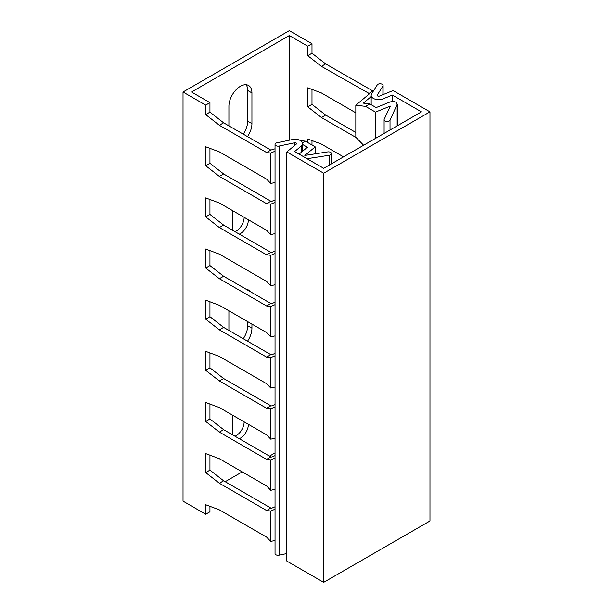 <?xml version="1.0" encoding="UTF-8"?>
<svg xmlns="http://www.w3.org/2000/svg" width="613" height="613" viewBox="0 0 613 613"><rect width="100%" height="100%" fill="white"/><g stroke="black" fill="none" stroke-linecap="round" stroke-linejoin="round"><path stroke-width="0.92" d="M183.026 92.019L205.7 105.107L209.952 102.655L191.524 92.019L289.313 35.562L307.741 46.197L311.994 43.745L289.313 30.65L183.026 92.019L183.026 501.143L205.7 514.23L205.7 504.737L219.362 509.847L266.586 537.111L270.785 541.455L270.785 511.027L266.586 510.522L219.362 483.251L205.7 472.585L209.952 470.125L223.615 480.799L270.839 508.062L271.781 508.177L275.038 506.775M209.952 102.655L209.952 112.148L205.7 114.6L205.7 105.107M205.7 472.585L205.7 453.597L219.362 458.708L266.586 485.971L270.785 490.308L270.785 459.888L266.586 459.382L219.362 432.111L205.7 421.445L205.7 402.457L219.362 407.568L266.586 434.832L270.785 439.169L270.785 408.748L266.586 408.235L219.362 380.972L205.7 370.306L205.7 351.318L219.362 356.429L266.586 383.692L270.785 388.029L270.785 357.609L266.586 357.095L219.362 329.832L205.7 319.166L205.7 300.178L219.362 305.282L266.586 332.553L270.785 336.889L270.785 306.469L266.586 305.956L219.362 278.693L205.7 268.019L205.7 249.039L219.362 254.142L266.586 281.413L270.785 285.75L270.785 255.33L266.586 254.816L219.362 227.553L205.7 216.879L205.7 197.899L219.362 203.003L266.586 230.273L270.785 234.61L270.785 204.19L266.586 203.677L219.362 176.414L205.7 165.74L205.7 146.76L219.362 151.863L266.586 179.126L270.785 183.471L270.785 153.051L266.586 152.537L219.362 125.274L205.7 114.6M209.952 112.148L223.615 122.815L219.362 125.274M266.586 152.537L270.839 150.085L223.615 122.815M209.952 470.125L209.952 455.191M266.586 459.382L270.839 456.923L271.781 457.037L275.038 455.635M270.839 456.923L223.615 429.659L209.952 418.985L209.952 404.051M266.586 408.235L270.839 405.783L271.781 405.898L275.038 404.496M270.839 405.783L223.615 378.52L209.952 367.846L209.952 352.912M266.586 357.095L270.839 354.643L271.781 354.758L275.038 353.356M270.839 354.643L223.615 327.38L209.952 316.706L209.952 301.765M266.586 305.956L270.839 303.504L271.781 303.619L275.038 302.217M270.839 303.504L223.615 276.241L209.952 265.567L209.952 250.625M266.586 254.816L270.839 252.364L271.781 252.479L275.038 251.077M270.839 252.364L223.615 225.094L209.952 214.427L209.952 199.486M266.586 203.677L270.839 201.225L271.781 201.34L275.038 199.938M270.839 201.225L223.615 173.954L209.952 163.288L209.952 148.346M270.839 150.085L275.038 148.798M209.952 506.33L209.952 511.778L205.7 514.23M219.362 483.251L223.615 480.799M275.038 489.304L270.785 490.308M270.785 511.027L275.038 509.204M266.586 510.522L270.839 508.062M315.235 153.84L315.235 146.875L305.328 141.151L300.393 140.553M275.038 540.444L270.785 541.455M275.038 452.923L269.475 456.133M242.196 471.887L225.186 481.711M289.313 140.208L289.313 35.562M232.534 434.809A11.272 6.505 -60 0 1 232.45 433.537L232.45 419.215A11.272 6.505 -60 0 1 233.024 415.453M235.024 436.249A11.272 6.505 120 0 0 244.143 421.874L248.395 424.326A11.272 6.505 -60 0 1 239.277 438.701M228.91 310.799L228.91 330.43M246.273 289.321A16.283 9.402 -60 0 1 248.564 290.049A16.283 9.402 -60 0 1 250.342 291.665M251.935 324.093L251.935 328.185A16.283 9.402 -60 0 1 247.529 341.188M232.534 230.243A11.272 6.505 -60 0 1 232.45 228.971L232.45 214.65A11.272 6.505 -60 0 1 233.024 210.895M235.024 231.683A11.272 6.505 120 0 0 244.143 217.309L248.395 219.768A11.272 6.505 -60 0 1 239.277 234.143M228.91 125.872L228.91 106.233A16.283 9.402 -60 0 1 236.013 89.843A16.283 9.402 -60 0 1 248.564 85.483A16.283 9.402 -60 0 1 251.935 92.938L247.683 90.486A16.283 9.402 120 0 0 246.158 84.747M251.935 92.938L251.935 123.619A16.283 9.402 -60 0 1 247.529 136.622M307.741 46.197L307.741 55.691L321.404 66.357L369.57 93.735L355.824 105.191L355.824 137.228L363.609 145.266M311.994 89.437L311.994 104.371L325.656 115.045L321.404 117.497L307.741 106.831L307.741 87.843L321.404 92.954L355.824 112.823M321.404 117.497L356.138 137.55M307.741 142.545L307.741 138.982L321.404 144.093L343.525 156.867M311.994 43.745L311.994 53.231L307.741 55.691M311.994 53.231L325.656 63.905L321.404 66.357M311.994 144.997L311.994 140.576M325.656 115.045L355.824 132.462M325.656 63.905L373.286 91.222M375.47 138.415L375.47 112.095L365.563 106.378L355.824 105.191M397.308 104.11L390.021 120.163A3.004 1.739 180 0 1 386.719 121.435A3.004 1.739 180 0 1 384.106 119.719A3.004 1.739 180 0 1 384.213 119.267L390.328 106.095L375.47 112.095M397.147 125.903L397.147 104.808C397.063 101.98 394.711 101.03 390.09 101.95L376.152 107.582L369.815 103.919L363.333 103.137L371.171 96.601M311.994 104.371L307.741 106.831M365.563 106.378L369.815 103.919M372.88 91.168L368.628 93.62M243.277 134.17A16.283 9.402 120 0 0 247.683 121.167L247.683 90.486M243.277 338.728A16.283 9.402 120 0 0 247.683 325.733L247.683 321.633M270.785 459.888L275.038 458.064M270.785 408.748L275.038 406.925M275.038 438.165L270.785 439.169M270.785 357.609L275.038 355.785M275.038 387.025L270.785 388.029M270.785 306.469L275.038 304.646M275.038 335.886L270.785 336.889M270.785 255.33L275.038 253.506M275.038 284.746L270.785 285.75M270.785 204.19L275.038 202.359M275.038 233.599L270.785 234.61M270.785 153.051L275.038 151.219M275.038 182.459L270.785 183.471M302.584 144.476L307.419 147.266L299.106 154.124M307.029 158.706L329.212 155.273A3.004 1.739 180 0 0 331.441 153.595A3.004 1.739 180 0 0 327.656 151.917L304.837 155.449L315.235 146.875M219.362 432.111L223.615 429.659M209.952 418.985L205.7 421.445M219.362 380.972L223.615 378.52M209.952 367.846L205.7 370.306M219.362 329.832L223.615 327.38M209.952 316.706L205.7 319.166M219.362 278.693L223.615 276.241M209.952 265.567L205.7 268.019M219.362 227.553L223.615 225.094M209.952 214.427L205.7 216.879M219.362 176.414L223.615 173.954M209.952 163.288L205.7 165.74M302.454 142.814L305.328 141.151M323.687 173.226L429.974 111.857L429.974 520.981L323.687 582.35L286.815 561.064L286.815 151.94L323.687 173.226L323.687 582.35M429.974 111.857L393.102 90.571L379.547 96.049A1.502 0.866 180 0 1 377.991 96.111A1.502 0.866 180 0 1 377.187 95.337A1.502 0.866 180 0 1 377.279 95.046L382.91 86.104A3.004 1.739 0 0 0 383.094 85.513A3.004 1.739 0 0 0 380.604 83.797A3.004 1.739 0 0 0 377.263 84.916L371.624 93.858A7.517 4.337 0 0 0 371.171 95.337A7.517 4.337 0 0 0 375.217 99.191A7.517 4.337 0 0 0 383.002 98.892L392.42 95.084L421.476 111.857L323.687 168.314L294.631 151.541L301.228 146.101A7.517 4.337 0 0 0 302.584 143.618A7.517 4.337 0 0 0 292.501 139.542L277.015 142.791A3.004 1.739 0 0 0 275.038 144.423L275.038 553.547A3.004 1.739 0 0 0 279.076 555.179L286.815 553.554M286.815 151.94L296.301 144.116A1.502 0.866 180 0 0 296.577 143.618A1.502 0.866 180 0 0 294.554 142.798L279.076 146.055A3.004 1.739 0 0 1 275.038 144.423M392.42 101.474L392.42 95.084M390.021 120.163L390.021 130.017M251.935 123.619L247.683 121.167M251.935 328.185L247.683 325.733M329.212 165.127L329.212 155.273M294.554 145.549L294.554 142.798M279.076 555.179L279.076 146.055M301.228 152.376L301.228 146.101M383.002 104.815L383.002 98.892M382.91 94.693L382.91 86.104M377.279 95.636L377.279 95.046M384.106 119.719L384.106 133.435M397.308 125.811L397.308 104.172M331.441 163.84L331.441 153.595M302.584 151.25L302.584 143.618M371.171 104.708L371.171 95.337M383.094 94.617L383.094 85.513"/></g></svg>
